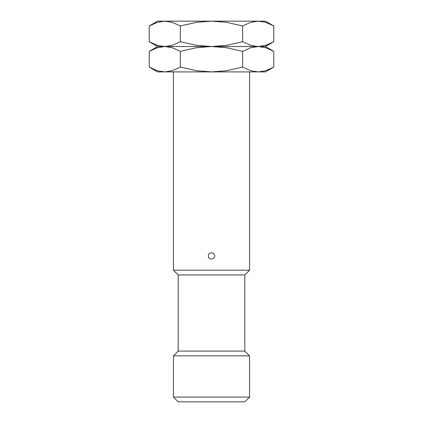 <?xml version="1.0" encoding="UTF-8"?>
<svg xmlns="http://www.w3.org/2000/svg" width="423" height="423" viewBox="0 0 423 423"><rect width="100%" height="100%" fill="white"/><g stroke="black" fill="none" stroke-linecap="round" stroke-linejoin="round"><path stroke-width="0.63" d="M173.43 397.091L249.57 397.091L244.811 401.85L178.189 401.85L173.43 397.091L173.43 355.849L178.189 351.09L178.189 274.95L173.43 270.191L173.43 71.91M173.43 270.191L249.57 270.191L244.811 274.95L244.811 351.09L249.57 355.849L249.57 397.091M249.57 71.91L249.57 270.191M214.673 255.915C214.868 260.008 208.132 260.008 208.328 255.915C208.132 251.822 214.868 251.822 214.673 255.915M178.189 274.95L244.811 274.95M178.189 351.09L244.811 351.09M173.43 355.849L249.57 355.849M273.776 51.347L265.433 46.53L273.776 41.713L265.707 45.346L258.204 46.53L265.433 46.53L258.204 46.53L265.707 47.714L273.776 51.347L273.776 67.093L265.707 70.726L258.204 71.91L250.707 70.726L242.638 67.093L226.501 70.726L211.5 71.91L265.433 71.91L273.776 67.093M157.568 46.53L149.224 51.347L157.293 47.714L164.796 46.53L211.5 46.53L226.501 47.714L242.638 51.347L250.707 47.714L258.204 46.53L250.707 45.346L242.638 41.713L226.501 45.346L211.5 46.53L258.204 46.53L211.5 46.53L196.499 45.346L180.362 41.713L172.293 45.346L164.796 46.53L172.293 47.714L180.362 51.347L196.499 47.714L211.5 46.53L164.796 46.53L157.293 45.346L149.224 41.713L157.568 46.53L164.796 46.53L157.568 46.53M149.224 67.093L157.568 71.91L211.5 71.91L196.499 70.726L180.362 67.093L172.293 70.726L164.796 71.91L157.293 70.726L149.224 67.093L149.224 51.347M180.362 67.093L180.362 51.347M242.638 67.093L242.638 51.347M273.776 25.967L265.433 21.15L258.204 21.15L265.707 22.334L273.776 25.967L273.776 41.713M157.568 21.15L149.224 25.967L157.293 22.334L164.796 21.15L211.5 21.15L226.501 22.334L242.638 25.967L250.707 22.334L258.204 21.15L211.5 21.15L196.499 22.334L180.362 25.967L172.293 22.334L164.796 21.15L157.568 21.15M180.362 41.713L180.362 25.967M149.224 41.713L149.224 25.967M242.638 41.713L242.638 25.967"/></g></svg>
